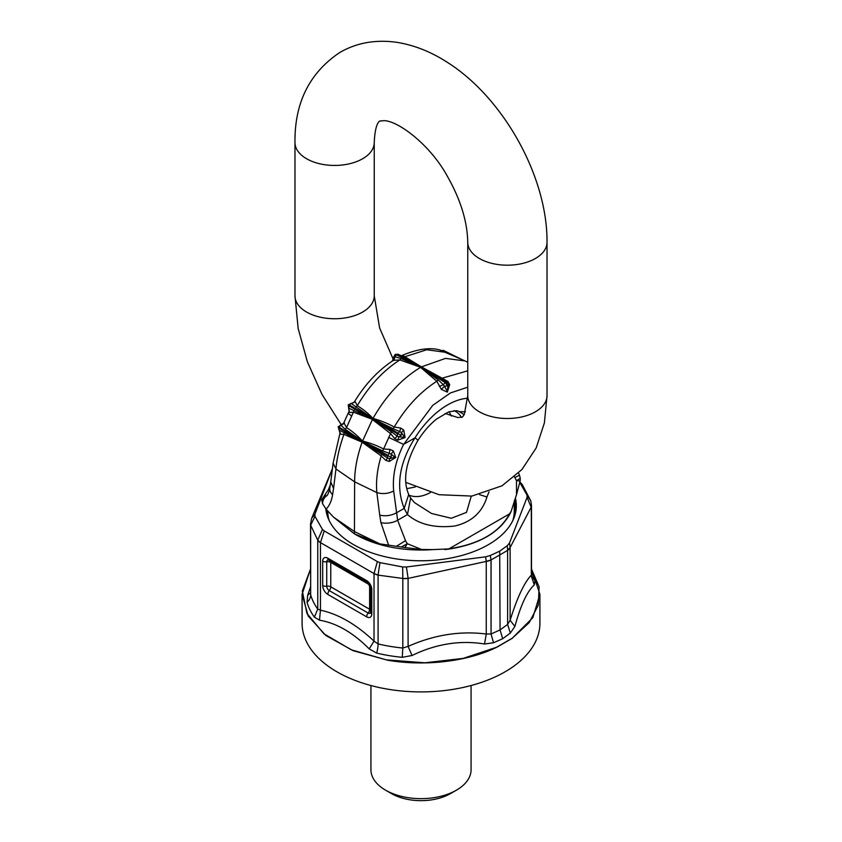 <?xml version="1.0" encoding="UTF-8"?>
<svg xmlns="http://www.w3.org/2000/svg" width="842" height="842" viewBox="0 0 842 842"><rect width="100%" height="100%" fill="white"/><g stroke="black" fill="none" stroke-linecap="round" stroke-linejoin="round"><path stroke-width="1.26" d="M493.517 642.772L502.685 638.731L500.064 629.921L507.621 624.427L510.126 620.249L510.126 547.637A12.514 7.231 180 0 1 507.621 550.405L507.242 545.7L499.695 551.173L500.064 629.921L491.054 633.994L493.517 642.772L484.529 644.004L486.255 634.037L486.255 561.414A12.514 7.231 0 0 0 491.054 559.972L486.244 561.298L485.623 556.825L490.223 555.531L491.012 559.498M502.685 638.731L510.336 633.068L507.621 624.427L507.621 550.405L491.054 559.972L491.054 633.994L486.255 634.037C460.174 630.711 434.125 634.836 408.096 646.393L412.033 655.497C436.019 643.867 460.185 640.025 484.529 644.004M412.033 655.497L402.223 657.318A115.48 66.665 180 0 1 376.669 653.097L369.206 648.898L374.027 641.12C356.177 624.322 338.316 614.007 320.455 610.187L319.497 620.196L314.371 617.123A115.48 66.665 180 0 1 307.056 602.377L307.667 595.241L310.509 587.032M486.255 561.414L408.096 578.391A12.514 7.231 180 0 1 402.823 578.538L408.096 578.391L408.096 646.393L402.823 648.014L402.223 657.318M376.669 653.097A12.514 3.926 103.5 0 0 378.079 643.919L374.027 641.12L374.027 573.56A12.514 7.231 0 0 0 378.079 575.118L374.027 573.528L377.374 561.603L324.233 530.923L320.455 542.606L317.75 540.196L322.444 529.439L324.233 530.923M369.206 648.887C353.04 632.605 336.463 623.048 319.497 620.196M307.056 602.377A12.514 10.083 164.1 0 0 310.666 594.81A111.818 64.56 180 0 0 317.75 609.092L317.75 540.29A12.514 7.231 0 0 0 320.455 542.627L320.455 610.187L317.75 609.092L314.371 617.123M310.666 525.334L310.666 594.81L310.509 524.166A12.514 7.231 0 0 0 310.666 525.334L310.509 524.166A12.514 7.231 0 0 1 310.509 524.019M310.509 592.842L307.667 595.241M408.065 578.022L406.423 566.982L402.655 566.961L402.813 578.443L378.079 575.118L378.079 643.919A111.818 64.56 180 0 0 402.823 648.014L402.823 578.538M317.75 540.196L310.677 525.25L314.95 516.325L314.919 514.146L332.569 468.299M510.336 633.068L514.883 626.48L510.126 620.249C517.114 597.841 524.092 582.896 531.07 575.391L534.333 584.895C527.218 591.21 520.735 605.072 514.883 626.48M534.333 584.895L534.944 580.696A115.48 66.665 0 0 0 531.491 572.16M531.323 504.253L531.323 573.812M507.242 545.7L509.484 543.048L510.126 547.511L531.07 507.389A12.514 7.231 0 0 0 531.491 505.526L531.491 505.526A12.514 7.231 0 0 0 531.491 505.368M310.509 569.045L302.32 591.084L306.951 613.471L323.886 633.763L351.303 649.803L386.246 659.844L424.947 662.812L463.237 658.381L497.033 647.109C469.057 661.075 425.978 666.822 387.52 660.191L353.208 650.719L325.812 635.468L308.183 615.997L302.089 594.315L310.509 568.96M531.491 569.055L539.101 586.811L538.322 605.093L529.186 622.627L512.346 638.141L496.98 647.014M512.346 638.141L532.828 617.66L539.911 594.315L531.491 568.95M512.42 638.225L497.033 647.109M302.089 594.315L302.089 623.259A118.911 68.655 0 0 0 387.52 689.135A118.911 68.655 0 0 0 539.911 623.259L539.911 594.315M534.944 580.696L531.639 576.075L531.491 574.77L531.491 505.274L530.797 500.874L527.039 495.149L527.081 497.317L509.484 543.048M531.07 507L527.081 497.317M519.946 482.056L522.198 484.434L519.903 482.266M519.546 482.034L527.039 495.149M378.079 575.023L379.942 562.635L377.374 561.603M310.509 523.903L311.666 518.314L314.919 514.146M406.423 566.982L485.623 556.825M379.942 562.635L402.655 566.961M322.444 529.439L314.95 516.325M490.223 555.531L499.695 551.173M325.812 508.81A95.335 55.046 0 0 0 394.161 558.551A95.335 55.046 0 0 0 516.335 505.737A95.335 55.046 0 0 0 515.378 497.959M370.933 685.535L370.933 769.746A50.067 28.902 0 0 0 385.594 790.185A50.067 28.902 0 0 0 406.907 797.479A50.067 28.902 0 0 0 456.406 790.185A50.067 28.902 0 0 0 471.067 769.746L471.067 685.535M385.594 790.185L391.498 793.596A41.721 24.092 0 0 0 409.254 799.679A41.721 24.092 0 0 0 450.502 793.596L456.406 790.185M340.094 432.567L340.389 434.156L343.904 434.398C339.463 446.997 336.821 458.522 335.969 468.994L333.548 488.455L330.769 481.898L333.106 463.153L335.969 468.994L354.619 481.824C354.65 469.994 356.913 457.459 361.428 444.218L362.197 442.018A93.399 53.92 -60 0 1 362.481 441.24L339.294 427.315L340.536 424.936L345.336 429.346L362.428 441.208M349.114 405.855L348.777 408.149L372.448 419.327L349.114 405.855L350.83 403.423M354.145 410.254L351.672 416.074L348.125 413.327L349.083 411.401L349.441 412.454L353.608 412.264L372.501 419.358A93.662 54.077 -60 0 1 372.922 418.611L349.535 405.107M339.01 428.094L339.126 430.115L362.144 441.987L339.01 428.094L339.294 427.315M396.414 354.766L394.909 356.755L401.171 358.545L420.642 367.291L396.414 354.766L398.613 354.619M394.056 360.281L394.909 356.755L393.888 356.692L392.319 361.081L394.056 360.281L399.866 359.934L420.695 367.312A94.23 54.404 -60 0 1 421 367.144A94.23 54.404 -60 0 1 421.305 366.965L401.771 355.587C420.368 347.693 434.935 346.588 445.492 352.293L426.757 349.756L403.623 357.124M462.09 359.629L443.502 350.44L441.166 350.672M443.892 350.63L442.197 351.103L459.616 358.534M447.797 353.43L448.965 353.461M444.976 382.805L443.387 384.741L438.377 380.016L420.747 367.344L445.576 382.815L421 367.144L396.424 354.44L395.256 354.366L393.888 356.65M467.752 362.302L465.037 360.934L445.523 358.387L421.432 366.891L402.623 355.335L401.339 355.629M392.319 361.081L392.467 360.955C377.553 370.996 364.828 384.678 354.314 401.992L355.335 401.866L357.261 405.697C369.164 385.741 383.373 370.48 399.866 359.934L401.171 358.545M402.623 355.335L401.855 355.556M467.752 370.817L442.134 378.195L421.432 366.891L446.576 382.236M355.335 401.866L351.325 403.571L372.869 418.579M440.829 378.605L442.134 378.195L447.944 381.489L449.681 384.583L447.334 392.119L441.355 389.383L436.819 381.268L420.568 367.386L418.937 368.364C401.55 379.3 386.636 395.308 374.185 416.39L372.974 418.642L398.108 433.146L399.803 431.557L401.423 432.641L404.528 437.272L398.855 436.924L401.16 435.335L401.423 432.641L403.739 430.02L405.076 437.556L397.75 440.166L394.751 438.608L390.551 433.598L383.594 448.997C376.869 445.46 369.849 442.818 362.544 441.071L387.867 455.354L389.362 453.364L391.193 454.185L394.972 457.269L389.446 458.637L391.277 456.943L391.193 454.185L393.298 450.87L395.74 457.448L389.278 461.448L385.825 460.385L381.215 455.943C377.29 468.836 375.827 481.045 376.848 492.591L354.619 481.824L354.429 533.881L379.847 543.879L401.339 547.005L407.296 543.711A12.514 2.747 128.6 0 1 404.77 547.532L401.339 547.005M355.84 407.233L357.261 405.697C363.07 409.17 368.322 413.422 373.006 418.453C380.426 420.421 387.499 423.273 394.203 427.02L393.035 428.704L372.974 418.642M349.441 412.454L348.777 408.149M348.862 411.938L349.198 411.043M351.672 416.074L346.515 427.589C352.209 431.22 357.545 435.714 362.544 441.071L372.417 419.516L390.551 433.598L391.351 431.736L372.553 419.39L397.687 433.904L398.108 433.146M345.336 429.346L346.515 427.589L343.852 422.737M338.842 429.42L339.126 430.115L338.842 429.42M344.062 432.462L343.904 434.398L362.134 442.187L381.215 455.943L381.637 454.143L362.249 442.05L387.583 456.143L387.867 455.354M340.389 434.156L339.126 430.115M339.979 432.977L338.179 426.789L343.473 423.337L340.663 424.926M343.999 422.41L348.125 413.327M344.494 423.2L340.884 425.378M467.752 387.194L450.396 392.961L432.746 405.36L403.613 444.397C395.593 460.585 392.288 476.109 393.677 490.981C388.246 493.749 382.636 494.286 376.848 492.591L379.731 515.115C385.478 516.43 391.067 515.672 396.487 512.831L404.192 508.389C395.582 486.56 399.192 463.037 415.001 437.819A20.861 1.158 -147.7 0 1 417.895 440.44C423.537 431.609 429.778 424.484 436.598 419.042L448.618 411.896L456.501 410.685A49.773 28.733 120 0 1 459.458 411.654L464.205 414.674M393.677 490.981L397.635 520.24L405.507 540.669L396.393 546.29M471.257 496.159L466.489 512.389L451.27 518.262L431.504 513.473L414.443 502.569L410.601 498.022L407.465 514.567L404.192 508.389L408.728 494.486C402.571 480.193 405.623 462.174 417.895 440.44M489.013 491.865L486.96 496.99C482.203 512.452 471.446 522.124 454.701 526.018C434.693 528.292 418.948 524.471 407.465 514.567L397.635 520.24A12.514 5.968 -8.7 0 1 380.868 522.524L379.731 515.115M410.559 497.959L408.707 494.443M459.458 411.654L465.447 411.78M448.081 384.889L447.26 391.309L444.492 386.267L447.26 385.825L445.576 382.815L447.091 382.605L444.808 381.047M447.26 385.825L448.112 384.626L446.828 382.342M441.355 389.383L444.492 386.267L443.387 384.741L439.366 386.436M403.739 430.02L400.655 428.031L394.203 427.02C406.118 407.065 420.316 391.814 436.819 381.268L438.377 380.016M449.681 384.583L448.028 384.226M447.944 381.489L447.091 382.605M397.687 433.904L397.245 436.135L391.351 431.736M397.75 440.166L398.855 436.924L397.245 436.135L394.751 438.608M467.71 398.255A70.023 40.427 120 0 0 423.81 425.642A70.023 40.427 120 0 0 415.001 437.819L403.613 444.397L388.615 437.408M400.655 428.031L399.803 431.557L393.035 428.704M389.846 449.386L389.362 453.364L382.668 450.902L383.594 448.997L389.846 449.386L393.298 450.87M387.583 456.143L387.594 458.101L381.637 454.143M389.278 461.448L389.446 458.637L387.594 458.101L385.825 460.385M382.668 450.902L362.534 441.271M354.756 534.07A93.251 53.835 0 0 0 394.751 547.837A93.251 53.835 0 0 0 432.441 549.615L421.61 549.479L407.296 543.711L405.507 540.669M432.441 549.615L448.323 548.931C479.151 544.321 499.632 532.502 509.778 513.441L511.168 511.241L510.126 513.536L448.418 549.163C479.182 544.395 499.748 532.523 510.126 513.536M514.494 476.888L516.493 480.666L520.156 480.908L520.261 478.34L516.493 480.666L516.514 494.686L520.156 480.908M511.168 511.241L516.514 494.686M514.799 477.572L519.493 475.214L520.261 478.34M519.251 474.646L519.493 475.214M421.61 549.479L404.77 547.532M444.776 549.573L448.418 549.163M321.739 501.053A12.514 10.009 -117.2 0 1 325.507 496.496L326.443 495.949C327.243 495.728 328.212 493.896 329.327 490.476L329.811 488.097A12.514 8.483 -171.2 0 0 332.59 494.654C331.601 500.937 329.433 505.768 326.086 509.126L322.507 503.632L321.844 499.653A12.514 12.304 -111.7 0 1 325.507 496.496L325.486 493.98L321.844 499.653M327.201 495.454C324.328 497.233 322.76 499.959 322.507 503.632M330.317 484.845L328.454 489.581L325.486 493.98M354.429 533.881L333.453 517.093L326.086 509.126M327.748 511.01L327.748 511.168A93.251 53.835 0 0 0 329.169 520.514M512.831 520.514A93.251 53.835 0 0 0 514.251 511.168L514.251 501.011M374.027 573.56L320.455 542.606M330.527 561.172A4.168 2.41 -60 0 1 330.769 562.403L330.769 586.821A4.168 2.41 -60 0 1 329.296 590.621A3.61 2.084 60 0 1 326.738 586.19A4.168 2.41 180 0 1 330.769 586.821L369.617 609.25L369.617 584.832L330.769 562.403A4.168 2.41 180 0 0 326.738 561.782L326.738 586.19A4.168 2.41 180 0 1 322.707 585.569A7.231 4.168 -120 0 0 327.822 594.42L366.67 616.849A7.231 4.168 -120 0 0 371.775 613.902L371.775 589.484A7.231 4.168 -120 0 0 366.67 580.633L327.822 558.204A7.231 4.168 -120 0 0 322.707 561.151L322.707 585.569M370.554 610.071A4.168 2.41 0 0 0 369.617 609.25A4.168 2.41 120 0 1 368.143 613.05L329.296 590.621A4.168 2.41 -60 0 0 327.822 594.42M371.775 613.902A4.168 2.41 180 0 1 370.554 612.197L370.522 612.544A3.61 2.084 60 0 1 368.143 613.05A4.168 2.41 120 0 0 366.67 616.849M322.707 561.151A4.168 2.41 0 0 0 326.738 561.782A3.61 2.084 60 0 1 328.369 559.972L328.685 560.109A4.168 2.41 -60 0 1 327.822 558.204M371.775 589.484A4.168 2.41 180 0 1 370.554 587.779L367.533 582.538L328.685 560.109M366.67 580.633A4.168 2.41 120 0 0 367.533 582.538M510.126 547.637L507.642 549.889M516.22 508.463A95.335 55.046 0 0 0 514.483 500.39M515.472 513.104A94.504 54.562 0 0 0 514.251 503.021M326.57 509.684A94.504 54.562 0 0 0 326.528 513.104M451.365 416.032L449.049 411.738M406.781 488.676L415.274 486.971M333.548 488.455L332.59 494.654M397.014 354.419L421.253 366.933M400.75 355.577L398.255 354.293L395.224 354.377M338.873 427.536L338.758 426.62L338.873 427.536M461.563 417.453A47.941 27.681 120 0 0 454.006 410.57M409.012 495.117A47.941 27.681 120 0 0 430.42 492.528M479.561 494.654L486.96 496.99M445.586 382.457L421.358 366.996M447.334 392.119L447.26 391.309M398.203 433.704L401.16 435.335M405.076 437.556L404.528 437.272M388.036 455.922L391.277 456.943M395.74 457.448L394.972 457.269M380.868 522.524L388.625 545.237M379.847 543.879L354.619 531.66L333.453 517.093M405.812 482.382L439.082 494.717L471.888 496.075L502.021 485.802L521.945 469.531L536.175 447.955L544.395 422.894L547.026 395.614A39.637 22.881 180 0 1 522.556 416.758A39.637 22.881 180 0 1 479.361 411.791A39.637 22.881 180 0 1 467.752 395.614L467.752 242.317A39.637 22.881 -0 0 0 479.361 258.494A39.637 22.881 -0 0 0 522.556 263.451A39.637 22.881 -0 0 0 547.026 242.317C547.563 176.609 503.221 97.304 446.723 61.94C432.662 52.909 418.053 46.742 402.918 43.458C391.94 41.111 381.016 40.669 370.112 42.1C359.387 43.563 349.346 46.994 339.979 52.372C309.53 72.696 294.532 102.756 294.974 142.561L294.974 295.858A39.637 22.881 -0 0 0 306.583 312.035A39.637 22.881 -0 0 0 349.777 317.002A39.637 22.881 -0 0 0 374.248 295.858L379.616 327.97L393.467 359.829M294.974 142.561A39.637 22.881 -0 0 0 306.583 158.738A39.637 22.881 -0 0 0 349.777 163.706A39.637 22.881 -0 0 0 374.248 142.561L374.248 295.858M370.554 612.197L370.554 587.779M530.797 500.874L522.198 484.434M311.666 518.314L331.811 470.099M330.769 481.898L329.811 488.097M443.818 350.588L462.184 359.671M465.037 360.934L445.492 352.293M393.888 358.166L392.972 360.513M354.187 402.16L348.23 404.823L349.083 411.401M333.106 463.153L340.168 432.356M448.112 386.099L448.112 384.626M518.546 473.12L519.282 474.72M445.123 413.454L457.795 417.527L462.416 417.116L464.279 414.527L467.752 395.614M467.752 242.317C467.352 221.656 460.669 199.859 447.723 176.915C430.567 144.982 398.487 121.059 384.205 120.648L379.584 121.059C380.11 121.037 375.1 121.89 374.248 142.561M294.974 295.858L298.163 328.517L307.383 361.839L322.023 394.445L341.315 424.778M547.026 395.614L547.026 242.317"/></g></svg>
